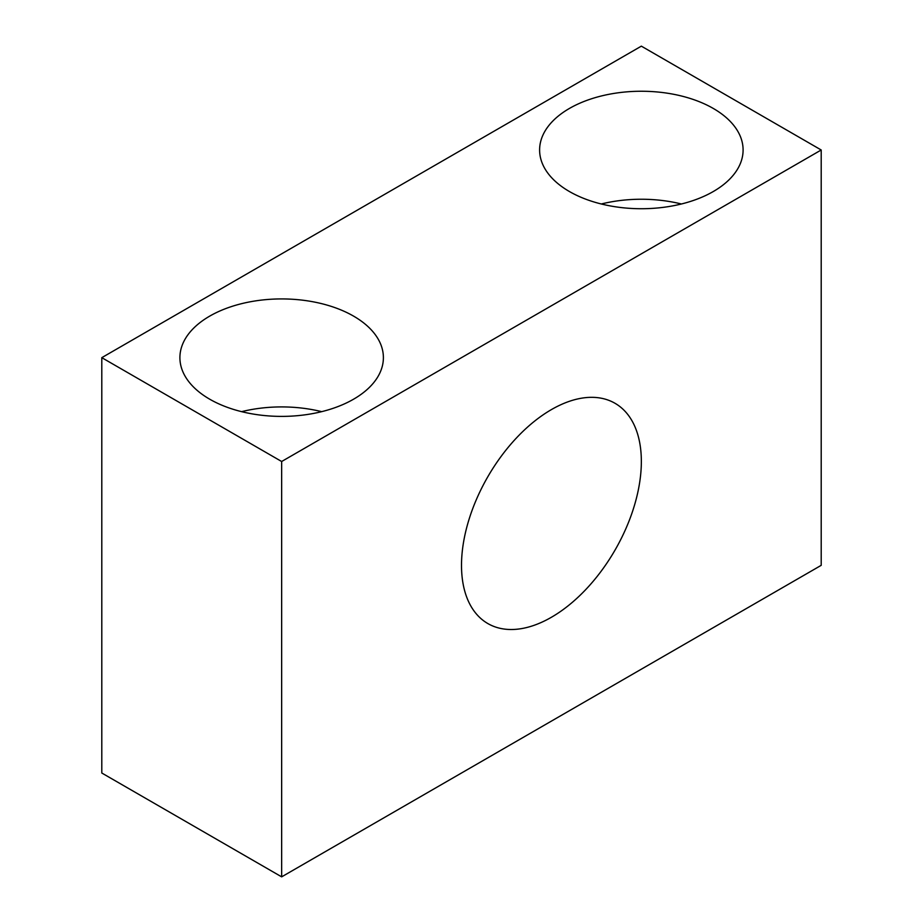 <?xml version="1.0" encoding="UTF-8"?>
<svg xmlns="http://www.w3.org/2000/svg" width="923" height="923" viewBox="0 0 923 923"><rect width="100%" height="100%" fill="white"/><g stroke="black" fill="none" stroke-linecap="round" stroke-linejoin="round"><path stroke-width="1.38" d="M681.405 203.983A101.738 58.737 0 0 0 601.3 203.983M569.41 191.523A101.738 58.737 180 0 1 539.609 149.988A101.738 58.737 180 0 1 641.358 91.25A101.738 58.737 180 0 1 743.096 149.988A101.738 58.737 180 0 1 680.286 204.26A101.738 58.737 180 0 1 569.41 191.523M321.7 411.658A101.738 58.737 0 0 0 241.595 411.658M209.706 399.197A101.738 58.737 180 0 1 179.904 357.663A101.738 58.737 180 0 1 281.653 298.925A101.738 58.737 180 0 1 383.391 357.663A101.738 58.737 180 0 1 320.581 411.923A101.738 58.737 180 0 1 209.706 399.197M641.347 461.5A127.178 73.425 -60 0 1 585.84 589.485A127.178 73.425 -60 0 1 487.84 623.556A127.178 73.425 -60 0 1 487.84 476.718A127.178 73.425 -60 0 1 615.006 403.282A127.178 73.425 -60 0 1 641.347 461.5M281.653 876.85L821.205 565.337L821.205 149.988L281.653 461.5L101.795 357.663L101.795 773.013L281.653 876.85L281.653 461.5M101.795 357.663L641.347 46.15L821.205 149.988"/></g></svg>
